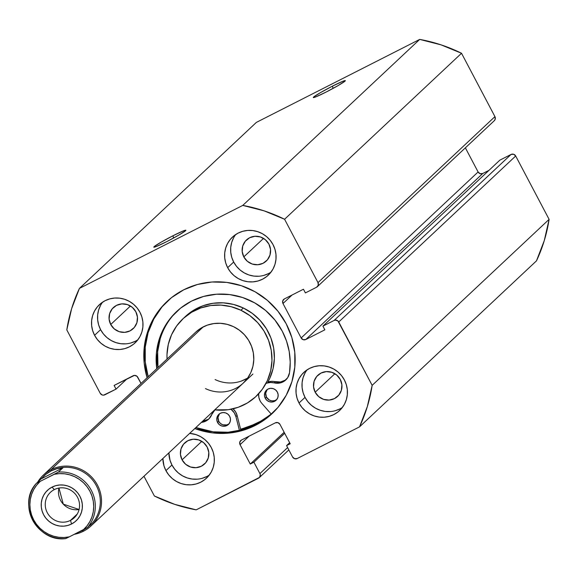 <?xml version="1.0" encoding="UTF-8"?>
<svg xmlns="http://www.w3.org/2000/svg" width="578" height="578" viewBox="0 0 578 578"><rect width="100%" height="100%" fill="white"/><g stroke="black" fill="none" stroke-linecap="round" stroke-linejoin="round"><path stroke-width="0.87" d="M332.444 86.151L333.072 88.398L332.444 86.151L320.407 92.661L313.587 97.075L313.587 97.595L315.978 96.815L326.187 92.025A18.12 1.17 152.2 0 1 313.355 97.588A18.12 1.17 152.2 0 1 332.444 86.151A18.12 1.17 152.2 0 1 345.348 80.725A18.12 1.17 152.2 0 1 326.187 92.025L338.224 85.515L345.044 81.093L345.044 80.58L342.653 81.361L332.444 86.151M172.952 235.773L173.588 238.02L172.952 235.773L160.915 242.283L154.095 246.705L154.095 247.218L156.494 246.438L166.695 241.647A18.12 1.17 152.2 0 1 153.864 247.211A18.12 1.17 152.2 0 1 172.952 235.773A18.12 1.17 152.2 0 1 185.856 230.347A18.12 1.17 152.2 0 1 166.695 241.647L178.732 235.138L185.552 230.723L185.552 230.203L183.161 230.983L172.952 235.773M147.123 377.737A76.831 74.649 46.8 0 1 166.912 301.593A76.831 74.649 46.8 0 1 286.175 323.745L277.917 311.166L267.412 300.365L255.071 291.774L241.358 285.713L226.8 282.411L211.967 281.999L197.423 284.499L183.725 289.809L171.399 297.721L160.922 307.937L152.693 320.06L147.036 333.629L144.16 348.122L144.175 362.977L147.123 377.737M167.454 301.087A76.831 74.649 -133.2 0 0 148.206 376.719M305.003 373.063L303.082 377.68L302.099 382.607L302.106 387.665L303.096 392.643L305.032 397.368L299.014 403.01A26.133 25.389 46.8 0 1 303.818 372.427A26.133 25.389 46.8 0 1 344.387 379.963L341.576 375.686L338.007 372.015L333.809 369.089L329.142 367.03L324.193 365.903L319.143 365.766L314.201 366.611L309.541 368.417L305.35 371.112L301.781 374.587L298.985 378.713L297.063 383.33L296.081 388.257L296.088 393.307L297.078 398.293L299.014 403.01L301.824 407.295L305.401 410.965L309.598 413.891L314.259 415.95L319.208 417.07L324.258 417.215L329.207 416.362L333.867 414.556L338.058 411.868L341.62 408.393L344.416 404.268L346.345 399.651L347.32 394.723L347.313 389.666L346.323 384.688L344.387 379.963A26.133 25.389 46.8 0 1 339.582 410.546A26.133 25.389 46.8 0 1 299.014 403.01L305.032 397.368A26.133 25.389 -133.2 0 0 342.357 407.468M197.185 479.184L192.142 479.046L187.193 477.919L182.525 475.86L178.327 472.934L174.758 469.264L171.948 464.987A26.133 25.389 -133.2 0 1 168.892 452.863L170.011 460.261L171.948 464.987L165.929 470.629A26.133 25.389 46.8 0 1 162.873 458.513L163.993 465.911L165.929 470.629L168.74 474.906L172.309 478.584L176.507 481.503L181.174 483.569L186.123 484.689L191.166 484.826L196.115 483.981L200.776 482.175L204.966 479.48L208.535 476.005L211.331 471.886L213.253 467.27L214.236 462.335L214.228 457.285L213.239 452.299L211.302 447.582A26.133 25.389 46.8 0 1 206.491 478.165A26.133 25.389 46.8 0 1 165.929 470.629L171.948 464.987A26.133 25.389 -133.2 0 0 209.265 475.087M233.649 237.731L231.727 242.341L230.745 247.276L230.752 252.326L231.742 257.311L233.678 262.029L227.66 267.679A26.133 25.389 46.8 0 1 232.464 237.096A26.133 25.389 46.8 0 1 273.033 244.624L270.222 240.347L266.653 236.677L262.455 233.75L257.788 231.691L252.839 230.571L247.789 230.427L242.847 231.279L238.187 233.086L233.989 235.773L230.427 239.249L227.631 243.374L225.709 247.991L224.726 252.918L224.734 257.976L225.723 262.954L227.66 267.679L230.47 271.956L234.039 275.627L238.244 278.553L242.905 280.612L247.854 281.739L252.904 281.876L257.853 281.024L262.513 279.217L266.704 276.53L270.266 273.054L273.062 268.929L274.991 264.312L275.966 259.385L275.959 254.334L274.969 249.349L273.033 244.624A26.133 25.389 46.8 0 1 268.228 275.215A26.133 25.389 46.8 0 1 227.66 267.679L233.678 262.029A26.133 25.389 -133.2 0 0 270.995 272.137M100.565 305.343L98.636 309.96L97.66 314.887L97.668 319.945L98.657 324.93L100.594 329.648L94.575 335.298A26.133 25.389 46.8 0 1 99.38 304.707A26.133 25.389 46.8 0 1 139.941 312.243L137.138 307.966L133.561 304.295L129.364 301.369L124.696 299.31L119.747 298.183L114.704 298.046L109.755 298.898L105.095 300.697L100.904 303.392L97.342 306.867L94.539 310.993L92.617 315.61L91.642 320.537L91.649 325.587L92.639 330.573L94.575 335.298L97.386 339.575L100.955 343.245L105.153 346.171L109.82 348.231L114.769 349.35L119.812 349.495L124.761 348.642L129.421 346.836L133.612 344.148L137.174 340.673L139.977 336.548L141.899 331.931L142.882 327.004L142.874 321.946L141.885 316.968L139.941 312.243A26.133 25.389 46.8 0 1 135.136 342.826A26.133 25.389 46.8 0 1 94.575 335.298L100.594 329.648A26.133 25.389 -133.2 0 0 137.911 339.748M110.723 324.504L130.44 306L110.723 324.504A14.457 14.045 46.8 0 1 113.382 307.575A14.457 14.045 46.8 0 1 135.83 311.744A14.457 14.045 46.8 0 1 133.171 328.665A14.457 14.045 46.8 0 1 110.723 324.504L109.105 319.128L109.639 313.608L112.255 308.768L116.546 305.357L121.864 303.891L127.391 304.584L132.297 307.344L135.83 311.744L137.448 317.112L136.914 322.64L134.298 327.473L130.007 330.891L124.689 332.357L119.162 331.656L114.256 328.896L110.723 324.504M243.815 256.885L263.532 238.389L243.815 256.885A14.457 14.045 46.8 0 1 246.474 239.957A14.457 14.045 46.8 0 1 268.914 244.126A14.457 14.045 46.8 0 1 266.256 261.054A14.457 14.045 46.8 0 1 243.815 256.885L242.189 251.517L242.731 245.99L245.347 241.156L249.638 237.739L254.949 236.272L260.483 236.973L265.389 239.733L268.914 244.126L270.54 249.501L269.998 255.021L267.39 259.862L263.098 263.272L257.781 264.738L252.246 264.045L247.341 261.285L243.815 256.885M182.077 459.835L201.794 441.339L182.077 459.835A14.457 14.045 46.8 0 1 184.736 442.914A14.457 14.045 46.8 0 1 207.184 447.083A14.457 14.045 46.8 0 1 204.525 464.004A14.457 14.045 46.8 0 1 182.077 459.835L180.459 454.467L181.001 448.94L183.609 444.106L187.901 440.696L193.218 439.222L198.753 439.923L203.651 442.683L207.184 447.083L208.803 452.451L208.268 457.978L205.652 462.812L201.361 466.222L196.043 467.696L190.516 466.995L185.61 464.235L182.077 459.835M315.169 392.216L334.886 373.72L315.169 392.216A14.457 14.045 46.8 0 1 317.828 375.295A14.457 14.045 46.8 0 1 340.276 379.464A14.457 14.045 46.8 0 1 337.617 396.385A14.457 14.045 46.8 0 1 315.169 392.216L313.551 386.848L314.085 381.328L316.701 376.488L320.992 373.077L326.303 371.611L331.837 372.304L336.743 375.064L340.276 379.464L341.894 384.832L341.352 390.36L338.744 395.193L334.452 398.61L329.135 400.077L323.601 399.376L318.702 396.616L315.169 392.216M317.351 286.695A3.482 3.389 46.8 0 0 317.994 282.62L494.934 116.619L461.526 53.263L284.586 219.257L461.526 53.263L494.934 116.619L317.994 282.62L284.586 219.257A156.797 152.339 46.8 0 0 242.767 205.407L419.707 39.405L441.065 44.86L461.526 53.263A156.797 152.339 -133.2 0 0 419.707 39.405L256.372 122.392L79.432 288.393L256.372 122.392L419.707 39.405L242.767 205.407L79.432 288.393A156.797 152.339 46.8 0 0 66.802 329.908L100.211 393.264A3.482 3.389 46.8 0 0 104.856 394.803L116.048 389.117L114.104 385.432L133.157 375.751A3.482 3.389 46.8 0 1 137.802 377.29L141.046 383.431L136.957 376.227L134.443 375.397L114.104 385.432L116.048 389.117L103.578 395.157L102.241 394.991L100.211 393.264L66.802 329.908L71.629 308.659L79.432 288.393L242.767 205.407L264.124 210.854L284.586 219.257L317.994 282.62L318.254 285.243L316.585 287.23L305.394 292.916L303.45 289.231L284.398 298.913L282.729 300.9L282.989 303.522L301.152 337.971L303.19 339.698L305.798 339.51L324.858 329.828L322.914 326.137L334.106 320.45L335.385 320.096L337.899 320.935L372.16 385.353L367.326 406.601L359.53 426.867L297.222 458.52L294.607 458.708L292.576 456.981L286.572 445.602L290.199 443.76L279.983 424.382L277.953 422.655L275.338 422.843L241.459 440.053L239.798 442.04L240.058 444.67L250.274 464.047L253.908 462.198L259.905 473.584L260.295 474.878L259.536 477.37L196.195 509.854L174.838 504.399L154.377 495.996L143.965 476.25L154.377 495.996A156.797 152.339 46.8 0 0 196.195 509.854L258.503 478.194A3.482 3.389 46.8 0 0 259.905 473.584L253.908 462.198L284.694 433.312L253.908 462.198L250.274 464.047L284.145 432.272L250.274 464.047L240.058 444.67L249.125 436.159L240.058 444.67A3.482 3.389 46.8 0 1 241.459 440.053L275.338 422.843A3.482 3.389 46.8 0 1 279.983 424.382L290.199 443.76L286.572 445.602L289.65 442.712L286.572 445.602L292.576 456.981A3.482 3.389 46.8 0 0 297.222 458.52L359.53 426.867L536.471 260.866A156.797 152.339 -133.2 0 0 549.1 219.351L544.274 240.6L536.471 260.866L359.53 426.867A156.797 152.339 46.8 0 0 372.16 385.353L338.751 321.989L515.692 155.995L549.1 219.351L372.16 385.353L549.1 219.351L515.692 155.995A3.482 3.389 -133.2 0 0 511.046 154.456L513.661 154.268L515.692 155.995L338.751 321.989A3.482 3.389 46.8 0 0 334.106 320.45L322.914 326.137L499.854 160.142L511.046 154.456L334.106 320.45L511.046 154.456L499.854 160.142L322.914 326.137L324.858 329.828L305.798 339.51L482.746 173.508L488.974 170.344L482.746 173.508L305.798 339.51A3.482 3.389 46.8 0 1 301.152 337.971L282.989 303.522L292.056 295.018L282.989 303.522A3.482 3.389 46.8 0 1 284.398 298.913L303.45 289.231L305.394 292.916L316.585 287.23A3.482 3.389 46.8 0 0 317.351 286.695L494.291 120.701A3.482 3.389 -133.2 0 0 494.934 116.619L495.194 119.249L494.255 120.737M211.302 447.582L208.492 443.304L204.915 439.627L200.718 436.708L196.058 434.642L189.663 433.377A26.133 25.389 46.8 0 1 211.302 447.582M194.8 428.558L212.155 432.85L226.995 433.254L241.539 430.762L255.238 425.451L267.563 417.54L278.04 407.324L286.269 395.193L291.926 381.625L294.802 367.131L294.78 352.277L291.868 337.624L286.175 323.745A76.831 74.649 46.8 0 1 272.05 413.66A76.831 74.649 46.8 0 1 194.8 428.558M465.369 147.831L478.1 171.969L480.13 173.696L482.746 173.508A3.482 3.389 -133.2 0 1 478.1 171.969L301.152 337.971L478.1 171.969L465.369 147.831M102.624 302.142A26.133 25.389 -133.2 0 0 100.594 329.648L103.404 333.925L106.973 337.603L111.171 340.521L115.838 342.588L120.788 343.708L125.831 343.845M130.78 343L135.44 341.193M235.716 234.524A26.133 25.389 -133.2 0 0 233.678 262.029L236.489 266.314L240.058 269.984L244.263 272.903L248.923 274.969L253.872 276.089L258.922 276.226M263.871 275.381L268.532 273.575M202.134 478.331L206.794 476.525M307.07 369.862A26.133 25.389 -133.2 0 0 305.032 397.368L307.843 401.645L311.419 405.315L315.617 408.241L320.277 410.301L325.226 411.428L330.276 411.565M335.226 410.72L339.886 408.913M116.048 389.117L126.929 378.915L116.048 389.117M287.62 447.582L259.905 473.584L287.62 447.582M271.32 414.18A76.831 74.649 46.8 0 1 240.636 429.331L257.644 423.19L271.32 414.18M162.006 306.918L153.777 319.049L148.12 332.617L145.244 347.111L145.259 361.965L148.17 376.618M272.585 413.154A76.831 74.649 -133.2 0 1 195.884 427.539L213.239 431.831L228.079 432.236L242.623 429.743M54.289 489.617A17.419 16.928 -133.2 0 0 47.273 512.679A17.419 16.928 -133.2 0 0 70.509 520.373L71.528 524.015A20.909 20.309 46.8 0 1 43.646 514.781A20.909 20.309 46.8 0 1 52.063 487.102L54.289 489.617A17.419 16.928 46.8 0 1 76.26 495.274A17.419 16.928 46.8 0 1 74.316 517.7A17.419 16.928 46.8 0 1 70.509 520.373A17.419 16.928 46.8 0 1 48.53 514.716A17.419 16.928 46.8 0 1 50.474 492.29A17.419 16.928 46.8 0 1 54.289 489.617L52.063 487.102L48.711 489.255L45.864 492.037L43.625 495.339L42.086 499.031L41.298 502.976L41.305 507.014L42.1 511.003L43.646 514.781L45.893 518.206L48.754 521.139L52.114 523.48L55.842 525.127L59.801 526.031L63.84 526.139L67.799 525.46L71.528 524.015L74.88 521.862L77.734 519.08L79.966 515.778L81.505 512.086L82.293 508.149L82.286 504.103L81.491 500.115L79.945 496.336L77.698 492.918L74.837 489.978L71.477 487.637L67.749 485.99L63.79 485.094L59.751 484.978L55.791 485.657L52.063 487.102A20.909 20.309 46.8 0 1 79.945 496.336A20.909 20.309 46.8 0 1 71.528 524.015L70.509 520.373L77.228 514.066L70.509 520.373A17.419 16.928 -133.2 0 0 77.524 497.311A17.419 16.928 -133.2 0 0 54.289 489.617M58.956 488.063A17.419 16.928 -133.2 0 0 79.078 509.507L63.291 504.153L58.956 488.063M50.994 469.719L51.305 470.81A33.799 32.838 46.8 0 1 93.968 481.835A33.799 32.838 46.8 0 1 90.067 525.38A33.799 32.838 -133.2 0 0 90.154 525.294A33.799 32.838 -133.2 0 0 93.932 481.785A33.799 32.838 -133.2 0 0 51.305 470.81L50.994 469.719A34.846 33.849 46.8 0 1 94.944 481.026A34.846 33.849 46.8 0 1 91.049 525.893A34.846 33.849 46.8 0 1 83.427 531.24A34.846 33.849 -133.2 0 0 97.458 485.108A34.846 33.849 -133.2 0 0 50.994 469.719L203.261 326.866L50.994 469.719A34.846 33.849 -133.2 0 0 37.7 482.081A34.846 33.849 46.8 0 1 43.372 475.065A34.846 33.849 46.8 0 1 50.994 469.719M82.762 530.481L83.427 531.24A34.846 33.849 46.8 0 1 74.28 534.318A34.846 33.849 -133.2 0 0 83.427 531.24L82.762 530.481L77.662 532.598L82.762 530.481L87.943 527.208L82.762 530.481M43.827 476.07A33.799 32.838 46.8 0 1 51.305 470.81L57.056 468.621L62.959 467.797L58.385 472.089A33.799 32.838 46.8 0 1 91.375 490.426A33.799 32.838 46.8 0 1 87.574 527.454L92.148 523.162L87.574 527.454A33.799 32.838 -133.2 0 0 91.375 490.426A33.799 32.838 -133.2 0 0 58.385 472.089L62.959 467.797L41.074 478.924L45.908 474.285L51.305 470.81A33.799 32.838 -133.2 0 0 43.906 475.997A33.799 32.838 -133.2 0 0 43.827 476.07M36.652 483.172L41.074 478.924L36.652 483.172L58.385 472.089L54.289 474.278L59.469 473.613L64.714 473.815L69.88 474.87L74.829 476.756L79.424 479.422L83.543 482.789L87.076 486.777L89.922 491.271L92.018 496.148L93.289 501.278L93.715 506.523L93.275 511.747L91.989 516.804L89.886 521.551L87.018 525.872L83.478 529.643L87.574 527.454L69.302 536.846L83.478 529.643A32.404 31.487 46.8 0 0 89.922 491.271A32.404 31.487 46.8 0 0 54.289 474.278L36.501 483.208A33.799 32.838 -133.2 0 0 32.7 520.243A33.799 32.838 -133.2 0 0 65.69 538.573L69.302 536.846L64.122 537.504L58.877 537.302L53.711 536.247L48.762 534.361L44.166 531.695L40.048 528.328L36.515 524.34L33.669 519.853L31.573 514.976L30.302 509.839L29.875 504.594L30.316 499.37L31.602 494.32L33.705 489.566L36.573 485.245L40.113 481.481A32.404 31.487 46.8 0 0 33.669 519.853A32.404 31.487 46.8 0 0 69.302 536.846L65.849 538.537M62.959 467.797L57.056 468.621L51.305 470.81L45.908 474.285L41.074 478.924L62.959 467.797M267.202 389.55L265.678 393.192L266.465 397.129L265.259 398.256A6.972 6.77 46.8 0 1 266.537 390.099A6.972 6.77 46.8 0 1 277.361 392.108L275.655 389.991L273.293 388.662L270.627 388.322L268.069 389.03L265.996 390.677L264.738 393.011L264.478 395.67L265.259 398.256L266.964 400.381L269.326 401.71L271.992 402.042L274.55 401.334L276.624 399.694L277.881 397.361L278.141 394.702L277.361 392.108A6.972 6.77 46.8 0 1 276.074 400.265A6.972 6.77 46.8 0 1 265.259 398.256L266.465 397.129A6.972 6.77 -133.2 0 0 276.645 399.665M219.51 413.776L217.993 417.417L218.773 421.355L217.566 422.482A6.972 6.77 46.8 0 1 218.852 414.332A6.972 6.77 46.8 0 1 229.668 416.341L227.963 414.216L225.601 412.887L222.935 412.555L220.377 413.263L218.311 414.903L217.046 417.237L216.786 419.895L217.566 422.482L219.272 424.606L221.634 425.935L224.3 426.268L226.865 425.56L228.931 423.92L230.189 421.586L230.449 418.927L229.668 416.341A6.972 6.77 46.8 0 1 228.389 424.49A6.972 6.77 46.8 0 1 217.566 422.482L218.773 421.355A6.972 6.77 -133.2 0 0 228.953 423.891M258.648 393.806L258.879 397.433L260.114 400.872A12.889 12.528 46.8 0 0 261.877 403.43L271.371 414.245L261.877 403.43A12.889 12.528 46.8 0 1 260.114 400.872A12.889 12.528 46.8 0 1 258.655 393.777M265.916 383.517A12.889 12.528 46.8 0 1 274.138 382.867L279.34 383.113L284.145 381.242L287.743 377.579L289.527 372.731L290.214 362.117L289.202 351.482L286.529 341.092L282.266 331.201L274.947 320.06L265.642 310.494L254.703 302.879L242.558 297.504L229.661 294.585L216.519 294.216L203.629 296.435L191.499 301.131L180.574 308.146L171.298 317.192L164.007 327.936L158.993 339.958L156.443 352.797L156.782 368.67A68.067 66.13 46.8 0 1 176.601 311.578A68.067 66.13 46.8 0 1 282.266 331.201A68.067 66.13 46.8 0 1 289.527 372.731A12.889 12.528 46.8 0 1 285.785 379.956A12.889 12.528 46.8 0 1 274.138 382.867L275.338 381.74A12.889 12.528 -133.2 0 0 286.363 379.37M177.208 311.022A68.067 66.13 -133.2 0 0 157.989 367.543L157.649 351.67L160.193 338.831M232.891 408.689L235.535 411.767L237.125 415.488L240.853 430.205L237.125 415.488L235.918 416.615L239.451 430.545L235.918 416.615L237.125 415.488A12.889 12.528 -133.2 0 0 233.035 408.819M211.743 414.563A12.889 12.528 46.8 0 1 214.799 410.012A12.889 12.528 46.8 0 1 214.929 409.889L211.743 414.563A12.889 12.528 46.8 0 1 208.687 419.115A12.889 12.528 46.8 0 1 201.382 422.388L206.924 420.495L208.94 418.877L211.743 414.563M230.99 409.267A12.889 12.528 46.8 0 1 235.918 416.615L234.336 412.894L230.99 409.267M208.131 419.361L202.582 421.254A12.889 12.528 -133.2 0 0 209.272 418.53M266.985 383.106L270.526 382.47L274.138 382.867L275.338 381.74A12.889 12.528 -133.2 0 0 267.874 382.087L271.732 381.343L280.547 381.986L285.351 380.114M267.18 389.572A6.972 6.77 -133.2 0 0 266.465 397.129L269.283 400.027L271.848 400.879L274.514 400.691L276.876 399.492M219.488 413.805A6.972 6.77 -133.2 0 0 218.773 421.355L220.471 423.479L222.841 424.808L226.822 424.917L229.184 423.717M215.088 379.558A34.846 33.849 -133.2 0 0 247.68 378.034M243.056 383.286L247.471 378.33L250.809 372.572L252.94 366.242L253.785 359.588L253.316 352.855L251.546 346.301L248.54 340.182L244.422 334.741L239.343 330.175L233.505 326.664A34.846 33.849 46.8 0 1 243.324 383.041A34.846 33.849 46.8 0 1 205.457 388.597M183.002 318.745A53.313 51.796 46.8 0 0 167.049 359.039L166.991 354.632L168.285 344.445L171.55 334.763L176.658 325.963L183.407 318.37L191.549 312.293L200.761 307.958L210.688 305.531L220.955 305.105L231.171 306.701L240.932 310.249L243.338 307.995A53.313 51.796 -133.2 0 0 185.415 316.491L183.002 318.745A53.313 51.796 46.8 0 1 240.932 310.249A53.313 51.796 46.8 0 1 255.953 396.508A53.313 51.796 46.8 0 1 214.734 409.86L228.274 409.723L238.201 407.295L247.413 402.96L255.548 396.884L262.304 389.297L267.412 380.497L270.67 370.809L271.971 360.621L271.248 350.319L268.539 340.298L263.944 330.941L257.644 322.611L249.869 315.624L240.932 310.249L243.338 307.995L233.577 304.44L223.368 302.85L213.094 303.277L203.167 305.704L193.955 310.039L185.372 316.527M271.205 414.05A76.657 74.475 46.8 0 1 240.593 429.165L248.807 426.788L262.051 420.553L271.205 414.05M258.33 394.283L258.641 393.994A53.313 51.796 -133.2 0 1 258.366 394.254L255.953 396.508M267.874 382.087L269.818 378.236L273.083 368.554L274.377 358.367L273.654 348.057L270.945 338.036L266.35 328.68L260.049 320.349L252.275 313.363L243.338 307.995A53.313 51.796 -133.2 0 1 267.874 382.087M43.372 475.065L195.66 332.198A34.846 33.849 46.8 0 1 233.505 326.664L227.118 324.345L220.449 323.304L213.737 323.579L207.242 325.168L201.223 328.001L195.906 331.974M247.37 378.222L241.344 381.061M259.305 477.623L288.841 449.908M91.049 525.893L252.947 374.009M65.69 538.595C37.202 542.554 16.755 503.806 36.493 483.215"/></g></svg>
